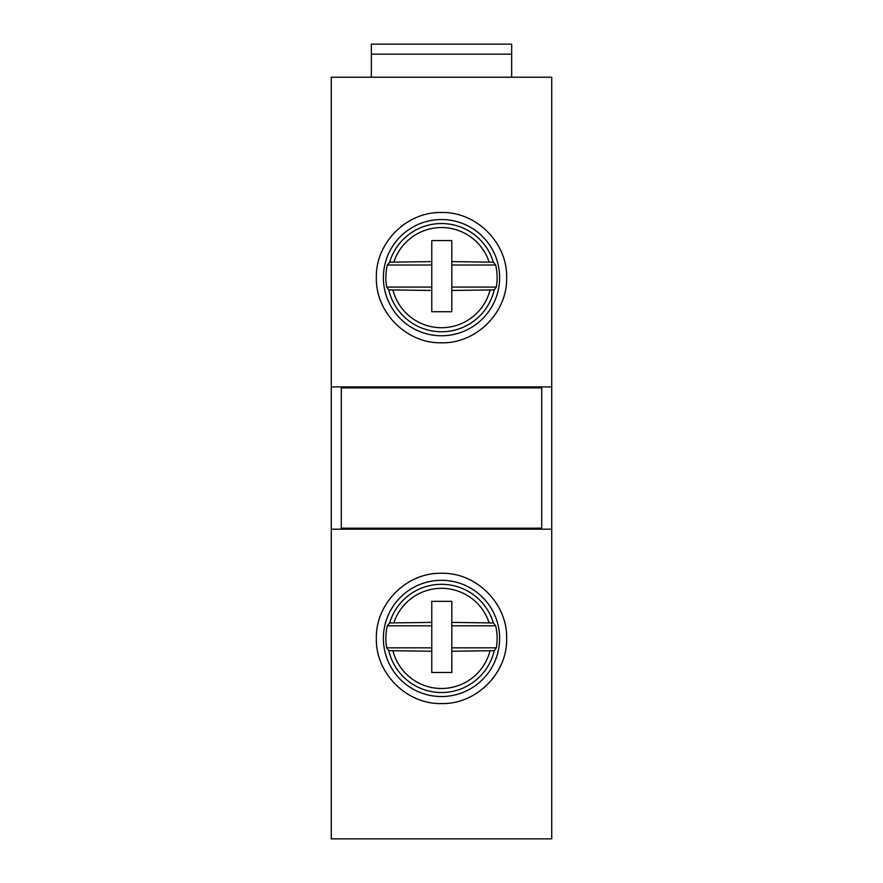 <?xml version="1.0" encoding="UTF-8"?>
<svg xmlns="http://www.w3.org/2000/svg" width="883" height="883" viewBox="0 0 883 883"><rect width="100%" height="100%" fill="white"/><g stroke="black" fill="none" stroke-linecap="round" stroke-linejoin="round"><path stroke-width="1.32" d="M376.357 277.648C375.441 242.891 406.699 211.6 441.5 212.505C476.301 211.6 507.559 242.891 506.643 277.648C507.559 312.394 476.29 343.708 441.5 342.792C406.71 343.708 375.441 312.394 376.357 277.648M376.357 638.42C375.441 603.674 406.71 572.361 441.5 573.277C476.29 572.361 507.559 603.674 506.643 638.42C507.559 673.177 476.301 704.468 441.5 703.563C406.699 704.468 375.441 673.177 376.357 638.42M441.5 219.536A58.112 58.112 0 0 1 499.612 277.648A58.112 58.112 0 0 1 441.5 335.761A58.112 58.112 0 0 1 383.388 277.648A58.112 58.112 0 0 1 441.5 219.536M495.672 265.021A55.629 55.629 0 0 1 496.323 287.074L494.204 289.9A54.106 54.106 0 0 1 388.796 289.9L386.677 287.074A55.629 55.629 0 0 1 387.328 265.021L389.646 262.196A54.106 54.106 0 0 1 493.354 262.196L495.672 265.021L451.82 265.021L451.82 311.721L431.776 311.721L431.776 240.573L451.82 240.573L451.82 265.021M494.204 289.9L451.82 290.474M451.82 261.611L493.354 262.196M441.5 580.308A58.112 58.112 0 0 1 499.612 638.42A58.112 58.112 0 0 1 441.5 696.532A58.112 58.112 0 0 1 383.388 638.42A58.112 58.112 0 0 1 441.5 580.308M495.672 625.793A55.629 55.629 0 0 1 496.323 647.846L494.204 650.672A54.106 54.106 0 0 1 388.796 650.672L386.677 647.846A55.629 55.629 0 0 1 387.328 625.793L389.646 622.968A54.106 54.106 0 0 1 493.354 622.968L495.672 625.793L451.82 625.793L451.82 672.493L431.776 672.493L431.776 601.345L451.82 601.345L451.82 625.793M494.204 650.672L451.82 651.246M451.82 622.383L493.354 622.968M389.646 622.968L431.776 622.383M431.776 625.793L387.328 625.793M496.323 647.846L451.82 647.846M431.776 647.846L386.677 647.846M431.776 651.246L388.796 650.672M389.646 262.196L431.776 261.611M431.776 265.021L387.328 265.021M496.323 287.074L451.82 287.074M431.776 287.074L386.677 287.074M431.776 290.474L388.796 289.9M541.709 528.189L541.709 387.88L341.291 387.88L341.291 528.189L541.709 528.189M331.268 386.886L551.732 386.886L551.732 529.193L331.268 529.193L331.268 77.218L551.732 77.218L551.732 386.886M551.732 529.193L551.732 838.85L331.268 838.85L331.268 529.193M511.654 77.218L511.654 44.15L371.346 44.15L371.346 54.172L511.654 54.172M371.346 77.218L371.346 54.172M489.933 290.474A50.11 50.11 0 0 1 393.067 290.474M394.028 261.611A50.11 50.11 0 0 1 488.972 261.611M489.933 651.246A50.11 50.11 0 0 1 393.067 651.246M394.028 622.383A50.11 50.11 0 0 1 488.972 622.383"/></g></svg>
